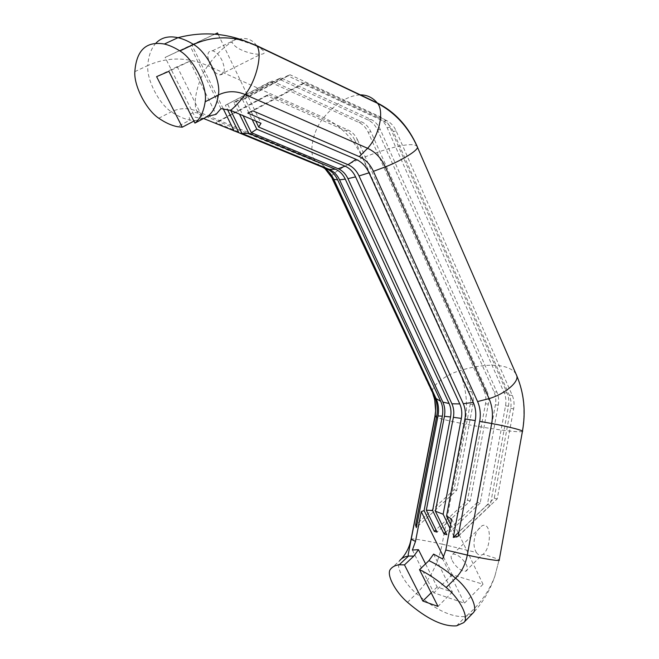<?xml version="1.0" encoding="UTF-8"?>
<svg xmlns="http://www.w3.org/2000/svg" width="659" height="659" viewBox="0 0 659 659"><rect width="100%" height="100%" fill="white"/><g stroke="black" fill="none" stroke-linecap="round" stroke-linejoin="round"><path stroke-width="0.49" stroke-dasharray="3.29 2.47" d="M451.646 519.094L483.031 584.253L452.239 574.689L443.598 557.102M412.386 550.043L433.844 592.803L464.422 603.183L442.667 558.989M452.239 574.689L433.844 592.803M223.154 108.628L191.777 44.796L165.129 57.432L195.155 117.244L203.12 118.604L177.18 66.683L189.759 61.229L216.053 114.369M191.777 44.796L214.818 34.186M217.503 32.95L165.129 57.432M220.979 108.62L190.121 45.949M189.759 61.229L168.885 71.345M483.031 584.253L464.422 603.183M433.597 554.095L452.379 592.054L437.123 586.996L425.557 563.857M452.198 560.603C455.081 565.776 458.779 569.252 463.302 571.056L465.567 571.271C467.75 570.645 468.022 568.478 466.366 564.763C462.297 557.992 457.848 554.417 453.013 554.038C450.772 554.664 450.509 556.847 452.198 560.603M450.632 524.482L456.852 537.349L453.969 536.591L449.924 528.238M268.897 94.707L348.24 130.095C352.268 131.981 355.358 135.219 357.507 139.823L354.921 140.425C352.779 135.836 349.69 132.607 345.67 130.729L266.475 95.514L268.897 94.707L215.633 123.126L215.831 122.516L318.972 165.03L323.709 167.674M215.633 123.126L322.333 167.106M203.12 118.604L193.903 121.091M177.18 66.683L156.603 76.65M437.123 586.996L431.175 592.845M452.379 592.054L437.996 606.412M407.501 602.31L416.439 593.611C429.668 580.315 438.235 563.832 442.14 544.153L476.309 552.44C474.085 548.469 473.467 543.972 474.455 538.93C475.567 532.793 478.212 528.345 482.38 525.569C489.217 523.155 490.312 535.289 488.731 542.662C487.907 547.843 486.021 551.731 483.072 554.31C491.713 556.781 497.051 558.675 499.077 559.977L522.241 431.513C525.693 411.216 523.748 392.303 516.401 374.757L417.295 146.644C413.984 141.479 390.243 146.768 362.499 157.913L459.158 370.852C444.594 375.202 430.401 386.676 432.312 392.871L433.26 395.178M476.309 552.44C477.973 554.829 479.917 555.628 482.149 554.82L483.072 554.31M256.697 45.611C251.952 39.136 245.683 37.093 237.899 39.474L253.715 44.787C261.252 48.296 269.119 53.519 260.635 54.326C254.061 54.285 247.636 52.819 241.342 49.927C236.186 47.539 233.105 44.894 232.108 41.995C223.961 46.641 215.888 54.565 207.873 65.776L323.726 117.574C340.843 125.663 353.768 139.107 362.499 157.913C347.417 163.836 331.057 173.778 331.469 176.917L432.312 392.871L434.759 400.137M237.899 39.474L236.087 39.351C233.187 39.4 231.861 40.281 232.108 41.995M207.709 56.386L210.056 65.373C212.906 70.826 216.127 74.006 219.702 74.92C224.9 74.516 225.683 69.689 222.067 60.43C219.233 54.969 216.028 51.764 212.453 50.809C209.43 50.455 207.849 52.316 207.709 56.386M218.253 34.515L261.005 123.282M272.291 81.065L361.569 121.8C365.597 123.727 368.694 127.022 370.844 131.685L486.952 391.199L484.143 390.944L368.183 132.311C366.042 127.673 362.952 124.394 358.933 122.467L269.819 81.93L272.291 81.065L225.394 105.259L227.363 109.287M227.775 104.46L230.691 110.424M495.395 404.824L498.27 405.12L480.172 503.048L477.322 502.422L495.395 404.824C496.202 400.161 495.749 395.837 494.036 391.833L377.566 130.087C375.399 125.383 372.302 122.055 368.257 120.103L278.568 78.866L233.805 102.425L239.53 114.172M233.805 102.425L236.251 101.601L243.105 115.687M505.519 405.87L508.46 406.175L490.304 505.264L487.388 504.621L505.519 405.87C506.334 401.158 505.873 396.784 504.151 392.731L387.171 127.797C384.996 123.035 381.882 119.658 377.813 117.673L287.555 75.727L242.454 99.509L252.133 119.518M242.454 99.509L244.967 98.661L255.791 121.067M203.606 118.521L195.155 117.244M498.27 405.12C499.077 400.45 498.624 396.1 496.902 392.089L380.284 129.436C378.118 124.716 375.012 121.38 370.959 119.419L281.113 77.976L236.251 101.601M480.172 503.048L446.843 534.704M486.952 391.199C488.657 395.169 489.11 399.469 488.303 404.082L470.271 500.881L437.065 532.11M470.271 500.881L467.478 500.272L435.953 529.844M477.322 502.422L445.706 532.365M484.143 390.944C485.856 394.906 486.309 399.189 485.502 403.794L467.478 500.272M508.46 406.175C509.267 401.446 508.814 397.056 507.084 392.995L389.963 127.138C387.789 122.352 384.658 118.966 380.589 116.972L290.166 74.813L244.967 98.661M490.304 505.264L456.852 537.349M278.568 78.866L281.113 77.976M487.388 504.621L453.969 536.591M269.819 81.93L225.394 105.259M287.555 75.727L290.166 74.813M458.153 536.36L497.24 498.863L513.658 408.794C514.481 403.983 514.02 399.519 512.274 395.392L396.133 130.894C393.934 126.034 390.771 122.607 386.652 120.589L305.249 82.688L252.932 110.869M396.133 130.894L393.275 131.553L509.275 395.12C511.022 399.23 511.483 403.679 510.659 408.473L494.25 498.237L458.977 531.986M393.275 131.553C391.075 126.717 387.92 123.299 383.81 121.289L302.555 83.578L247.759 113.076M305.249 82.688L302.555 83.578M497.24 498.863L494.25 498.237M324.434 168.218L325.027 168.696M354.921 140.425L468.837 391.421C470.551 395.351 471.012 399.609 470.196 404.181L454.01 489.81L417.114 523.748M266.475 95.514L215.831 122.516M357.507 139.823L471.572 391.677C473.294 395.614 473.747 399.881 472.94 404.469L456.728 490.378L416.364 527.604M456.728 490.378L454.01 489.81M134.84 71.65L147.789 65.513C146.471 79.591 158.934 103.834 171.34 111.808C177.889 116.223 184.125 118.982 190.039 120.086L194.949 120.539M158.77 118.225L171.34 111.808C179.52 107.845 188.037 107.631 196.893 111.165L314.368 159.857L318.972 165.03M359.83 94.888C347.795 95.712 335.761 103.265 323.726 117.574C313.47 129.477 308.486 151.743 314.368 159.857L321.007 163.72C325.422 167.164 328.915 171.604 331.477 177.032L332.078 178.317M155.919 43.173C151.191 48.362 148.481 55.809 147.789 65.513C167.468 56.806 187.494 56.896 207.873 65.776C198.005 79.204 192.189 103.059 196.893 111.165L198.071 113.159L204.587 118.9M456.596 625.819L465.674 616.486L472.8 613.224C482.503 603.059 489.843 590.777 494.818 576.37C488.673 592.293 478.953 605.662 465.674 616.486C452.247 617.738 435.838 610.11 416.439 593.611C404.041 583.133 395.087 565.71 399.667 560.636L401.422 558.857M494.818 576.37L499.077 559.977L494.818 576.37M522.472 431.143L522.241 431.513C517.62 432.642 492.932 429.314 464.875 424.058C450.459 421.389 435.286 417.617 434.899 416.57M411.084 539.21C409.923 537.975 426.505 540.635 442.14 544.153L464.875 424.058C468.269 405.046 466.366 387.311 459.158 370.852C485.856 362.376 510.478 363.348 516.401 374.757M463.639 622.673L464.125 622.178M390.49 569.211L399.667 560.636M331.477 177.032L331.469 176.917C328.833 171.291 325.34 166.892 321.007 163.72L198.071 113.159C193.005 111.602 190.039 113.216 189.182 117.994L190.039 120.086L177.395 126.693M488.303 404.082L485.502 403.794M377.566 130.087L380.284 129.436M494.036 391.833L496.902 392.089M368.257 120.103L370.959 119.419M387.171 127.797L389.963 127.138M504.151 392.731L507.084 392.995M368.183 132.311L370.844 131.685M358.933 122.467L361.569 121.8M377.813 117.673L380.589 116.972M512.274 395.392L509.275 395.12M386.652 120.589L383.81 121.289M513.658 408.794L510.659 408.473M470.196 404.181L472.94 404.469M468.837 391.421L471.572 391.677M348.24 130.095L345.67 130.729M465.567 571.271L482.149 554.82M212.453 50.809L236.087 39.351M219.702 74.92L260.635 54.326M453.013 554.038L482.38 525.569"/><path stroke-width="0.99" d="M443.598 557.102L421.258 511.648L424.108 510.56L442.329 416.142C443.293 410.812 442.749 405.87 440.706 401.315L436.077 398.547C438.49 403.901 439.125 409.709 437.988 415.961L416.364 527.604L415.582 525.149L436.744 416.002C437.971 409.247 437.288 402.97 434.685 397.179L332.078 178.317M425.557 563.857L418.473 549.672L412.386 550.043L415.491 541.434L421.258 511.648M214.818 34.186L217.503 32.95L218.253 34.515M255.791 121.067L258.69 127.072L348.051 164.701L356.025 159.338L247.759 113.076L252.932 110.869L359.279 156.628C365.44 159.429 370.16 164.322 373.422 171.332L477.577 401.57C480.23 407.649 480.93 414.247 479.678 421.356L458.153 536.36L453.285 537.431L475.23 420.599C476.383 414.058 475.74 407.995 473.294 402.402L463.293 403.712L359.023 175.937L369.056 172.823L473.294 402.402M194.916 123.093C200.254 118.892 203.664 111.791 205.163 101.791C207.816 87.4 193.993 59.203 179.94 50.957C174.446 47.514 169.256 45.199 164.379 44.021C146.273 40.94 136.429 50.15 134.84 71.65C133.719 85.744 146.389 110.135 158.77 118.225C165.318 122.714 171.521 125.54 177.395 126.693L182.263 127.195L156.603 76.65L168.885 71.345L194.916 123.093L207.766 116.33L216.053 114.369L220.979 108.62L230.658 110.407L261.005 123.282L258.69 127.072M450.632 524.482L446.538 516.005L451.646 519.094L445.814 550.026L442.667 558.989L433.597 554.095L428.91 560.652L419.511 569.648L437.996 606.412L422.839 601.041L404.486 564.878L413.819 556.089L418.473 549.672M424.108 510.56L434.314 531.385L437.065 532.11L426.332 510.173L432.617 510.536L444.026 533.955L446.843 534.704L435.418 511.211L443.145 514.234L449.924 528.238M227.363 109.287L238.871 132.747L326.823 168.959C331.526 171.002 335.134 174.627 337.639 179.841L440.706 401.315M238.871 132.747L203.606 118.521M193.903 121.091L182.263 127.195M431.175 592.845L422.839 601.041M404.486 564.878L399.222 564.796C395.384 565.224 392.476 566.699 390.49 569.211C386.017 574.211 395.087 591.683 407.501 602.31C426.917 619.032 443.285 626.866 456.596 625.819L463.639 622.673C469.628 618.323 460.155 598.99 446.184 587.49C436.793 579.582 427.897 573.635 419.511 569.648M234.192 131.083L223.154 108.628M230.691 110.424L241.952 133.423L329.203 169.379C333.701 171.332 337.144 174.808 339.55 179.808L442.864 402.114C444.817 406.479 445.336 411.208 444.413 416.315L426.332 510.173M239.53 114.172L248.888 133.39L241.952 133.423M243.105 115.687L251.367 132.69L338.149 168.72C342.408 170.582 345.67 173.894 347.944 178.655L451.917 403.794C453.763 407.946 454.249 412.452 453.384 417.312L435.418 511.211M252.133 119.518L256.821 129.205L251.367 132.69M325.027 168.696L332.762 178.861L434.685 397.179M443.145 514.234L461.358 418.407C462.28 413.201 461.761 408.374 459.801 403.926L451.917 403.794M256.821 129.205L345.127 166.208C349.665 168.218 353.15 171.777 355.572 176.884L459.801 403.926M248.888 133.39L335.497 169.248C339.747 171.101 343.009 174.396 345.275 179.141L449.1 403.489L442.864 402.114M435.953 529.844L434.314 531.385M432.617 510.536L450.558 416.958C451.431 412.122 450.937 407.624 449.1 403.489M445.706 532.365L444.026 533.955M446.538 516.005L464.924 418.943C465.897 413.473 465.353 408.391 463.293 403.712M348.051 164.701C352.82 166.818 356.478 170.566 359.023 175.937M322.333 167.106C327.301 169.66 331.115 173.729 333.792 179.322L436.077 398.547M356.025 159.338C361.7 161.892 366.042 166.389 369.056 172.823M458.977 531.986L453.285 537.431M323.709 167.674L324.434 168.218M417.114 523.748L415.582 525.149M207.766 116.33C213.203 112.088 216.745 104.97 218.384 94.97C221.243 80.587 207.667 52.58 193.589 44.466C210.501 36.813 228.014 35.8 246.128 41.443L256.697 45.611L377.269 102.936C372.541 97.4 366.725 94.715 359.83 94.888M205.163 101.791L218.384 94.97C226.984 90.785 235.922 90.654 245.206 94.575C256.335 80.456 262.677 53.98 256.961 46.006L256.697 45.611M359.279 156.628L367.598 148.3C375.325 151.875 381.223 158.078 385.293 166.908L489.06 398.621C504.489 394.214 518.864 382.278 516.829 375.894L516.401 374.757M373.422 171.332L385.293 166.908C401.356 160.705 418.061 150.392 417.46 147.196L516.829 375.894C524.037 393.11 525.915 411.529 522.472 431.143M377.269 102.936C394.963 111.824 408.3 126.388 417.295 146.644L417.46 147.196C408.745 127.549 395.458 112.928 377.582 103.331L377.269 102.936M436.744 416.002L434.932 416.389L435.624 410.812C435.896 405.269 435.113 400.054 433.26 395.178M415.491 541.434L411.084 539.21L434.899 416.57M442.329 416.142L437.988 415.961M321.304 166.686L326.823 168.959M446.184 587.49L455.591 578.174C446.217 570.373 437.329 564.532 428.91 560.652M464.125 622.178L472.8 613.224C478.879 608.768 469.546 589.5 455.591 578.174C461.588 572.053 465.485 564.359 467.305 555.092L445.814 550.026M413.819 556.089L408.514 556.072C404.642 556.558 401.693 558.082 399.667 560.636M401.422 558.857C406.315 553.42 409.536 546.871 411.084 539.21M479.678 421.356L491.68 423.506C508.501 426.587 524.819 430.846 522.414 431.464L499.217 560.084C501.285 561.575 484.332 558.947 467.305 555.092L491.68 423.506C493.229 414.569 492.355 406.273 489.06 398.621L477.577 401.57M230.658 110.407C235.477 106.28 240.329 101 245.206 94.575L367.598 148.3C379.106 135.911 384.477 111.445 377.582 103.331L256.961 46.006L246.128 41.443C224.159 32.859 201.448 31.607 177.988 37.687C168.646 35.677 161.298 37.505 155.919 43.173M331.477 177.032L332.762 178.861M179.94 50.957L193.589 44.466C188.095 41.08 182.889 38.823 177.988 37.687L164.379 44.021M461.358 418.407L453.384 417.312M338.149 168.72L345.127 166.208M329.203 169.379L335.497 169.248M339.55 179.808L345.275 179.141M347.944 178.655L355.572 176.884M475.23 420.599L464.924 418.943M450.558 416.958L444.413 416.315M333.792 179.322L337.639 179.841M399.222 564.796L408.514 556.072L408.135 554.936L435.187 416.257L435.624 410.812L434.759 400.137"/></g></svg>
